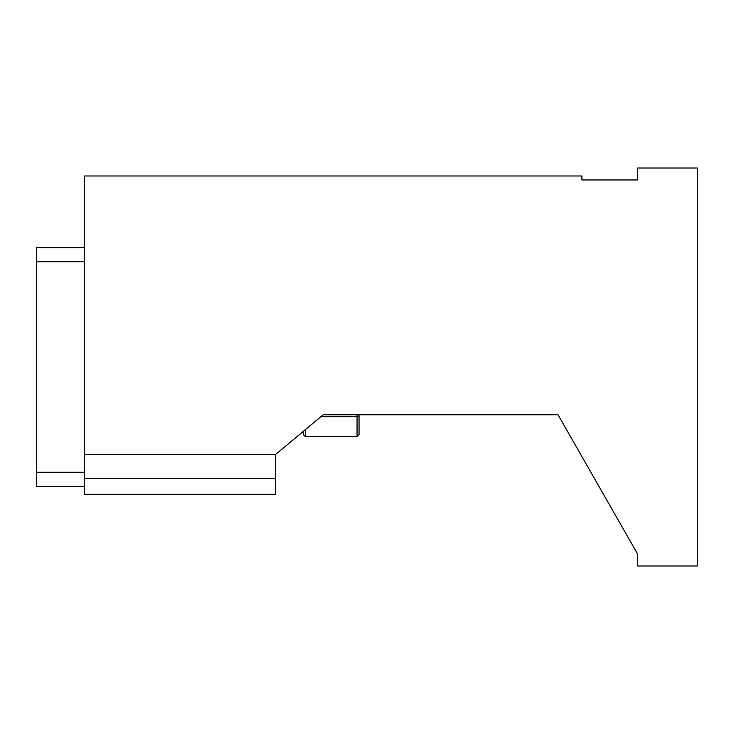 <?xml version="1.0" encoding="UTF-8"?>
<svg xmlns="http://www.w3.org/2000/svg" width="734" height="734" viewBox="0 0 734 734"><rect width="100%" height="100%" fill="white"/><g stroke="black" fill="none" stroke-linecap="round" stroke-linejoin="round"><path stroke-width="1.1" d="M84.456 486.385L36.7 486.385L36.7 247.615L84.456 247.615M84.456 472.292L36.7 472.292M84.456 261.708L36.7 261.708M581.897 179.958L581.897 175.986L84.456 175.986L84.456 454.548L275.47 454.548L323.226 414.756L558.014 414.756L637.607 554.042L637.607 565.978L697.3 565.978L697.3 168.022L637.607 168.022L637.607 179.958L581.897 179.958L637.607 179.958M275.47 478.43L275.47 494.349L84.456 494.349L84.456 478.43L275.47 478.43L275.47 454.548M84.456 454.548L84.456 478.43M452.557 414.756L558.014 414.756L637.607 554.042M384.91 414.756L359.045 414.756L359.045 416.059L357.054 416.701L320.886 416.701M305.316 429.674L305.316 436.638L303.326 434.647L303.326 431.335M357.054 414.756L357.054 436.638L305.316 436.638M359.045 416.059L359.045 434.647L357.054 436.638M303.326 432.665L301.738 432.665"/></g></svg>
